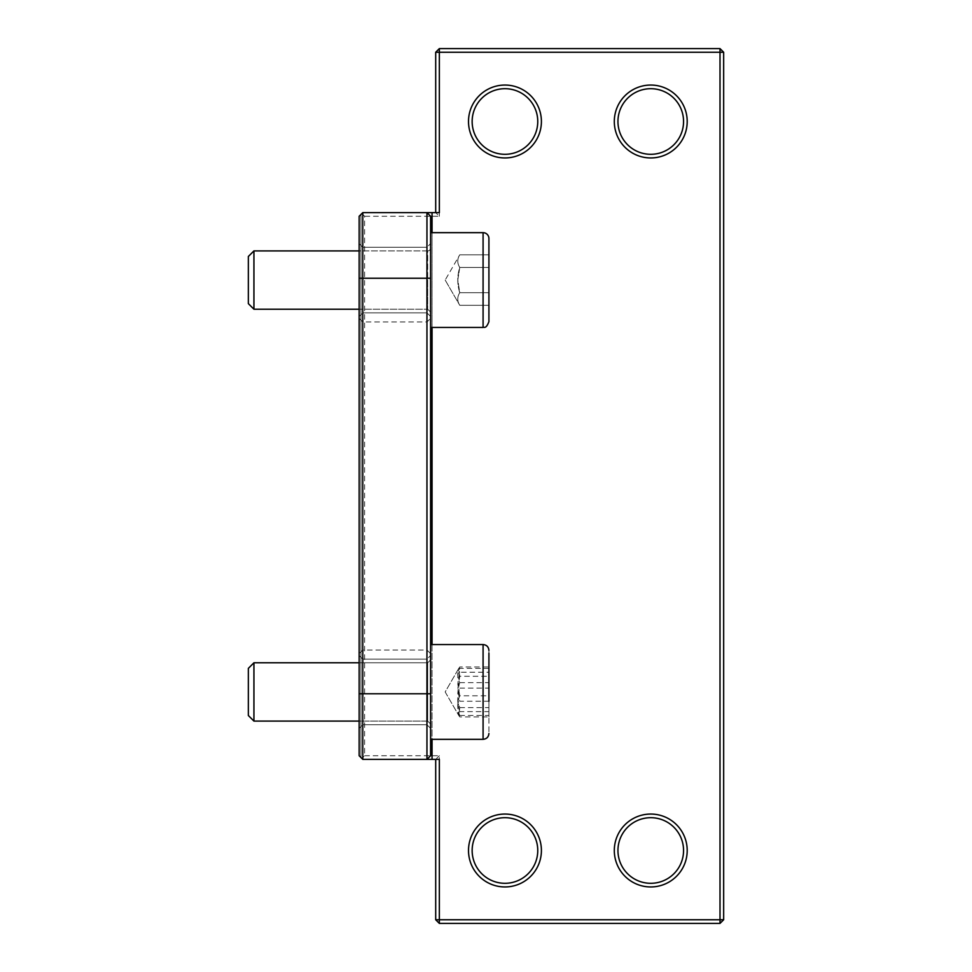 <?xml version="1.0" encoding="UTF-8"?>
<svg xmlns="http://www.w3.org/2000/svg" width="972" height="972" viewBox="0 0 972 972"><rect width="100%" height="100%" fill="white"/><g stroke="black" fill="none" stroke-linecap="round" stroke-linejoin="round"><path stroke-width="0.73" stroke-dasharray="4.86 3.65" d="M430.596 243.608L430.596 316.507L430.596 243.608L430.596 316.507L430.596 243.608L426.951 247.253L426.951 312.863L426.951 247.253L426.951 312.863L426.951 247.253L430.596 243.608M253.935 250.898L253.935 309.218L248.346 303.629L248.346 256.487L248.346 303.629L248.346 256.487L253.935 250.898L253.935 280.058L253.935 250.898L427.68 250.898A2.916 2.916 0 0 0 430.596 247.982L430.596 327.442L430.596 247.982A2.916 2.916 0 0 1 427.68 250.898L427.68 309.218L427.68 250.898L359.154 250.898M488.916 321.611L488.916 254.81L488.916 305.305L488.916 254.81L459.756 254.81C457.119 259.014 457.119 263.218 459.756 267.434C457.119 275.854 457.119 284.261 459.756 292.681L488.916 292.681L488.916 267.434L488.916 305.305L488.916 292.681L459.756 292.681C457.119 296.897 457.119 301.101 459.756 305.305C457.119 301.101 457.119 296.897 459.756 292.681L457.8 280.058L459.756 267.434L488.916 267.434L488.916 305.305L459.756 305.305C457.119 301.101 457.119 296.897 459.756 292.681L488.916 292.681L488.916 267.434L459.756 267.434C457.119 263.218 457.119 259.014 459.756 254.81C457.119 259.014 457.119 263.218 459.756 267.434C457.119 275.854 457.119 284.261 459.756 292.681C457.119 296.897 457.119 301.101 459.756 305.305L488.916 305.305M430.596 655.493L430.596 728.393L430.596 655.493L430.596 728.393L430.596 655.493L426.951 659.138L426.951 724.748L426.951 659.138L426.951 724.748L426.951 659.138L430.596 655.493M430.596 703.558L430.596 659.867L430.596 703.558M253.935 702.501L253.935 662.783L253.935 702.501M248.346 700.484L248.346 668.372L248.346 700.484M488.916 650.389L488.916 733.496L488.916 650.389M488.916 716.923L488.916 666.962L459.756 666.962C457.119 672.187 457.119 677.411 459.756 682.636C457.119 690.958 457.119 699.293 459.756 707.616L458.76 715.465L459.756 716.923L488.916 716.923L488.916 653.208M488.916 711.638L488.916 668.408L488.916 715.477L488.916 711.638L459.756 711.638L457.946 714.068L459.756 715.477C457.119 708.916 457.119 702.355 459.756 695.794L488.916 695.794M430.596 709.11L430.596 644.558L430.596 709.11M459.756 715.477L488.916 715.477M488.916 668.408L459.756 668.408C457.119 674.969 457.119 681.53 459.756 688.091C457.119 695.94 457.119 703.789 459.756 711.638M459.756 688.091L488.916 688.091M459.756 695.794L457.8 684.021L459.756 672.247L488.916 672.247M459.756 672.247L457.946 669.817L459.756 668.408M253.935 280.058L253.935 309.218L253.935 280.058M430.596 327.442L430.596 232.673L430.596 327.442L483.084 327.442L483.084 232.673A5.832 5.832 0 0 1 488.916 238.505M488.916 292.681L459.756 292.681L457.8 280.058L459.756 267.434C457.119 263.218 457.119 259.014 459.756 254.81L488.916 254.81L488.916 267.434L459.756 267.434L488.916 267.434M430.596 696.608L430.596 659.867L430.596 696.608M359.154 662.783L427.68 662.783L430.596 659.867L427.68 662.783L253.935 662.783L253.935 721.103L427.68 721.103L427.68 662.783L427.68 721.103L427.68 662.783L427.68 721.103L430.596 724.019L427.68 721.103L359.154 721.103M253.935 721.103L248.346 715.514L248.346 668.372L253.935 662.783M488.916 666.962L488.916 701.249L459.756 701.249L457.8 688.759L459.756 676.269L488.916 676.269M430.596 698.844L430.596 644.558L430.596 698.844M459.756 716.923C457.119 711.698 457.119 706.474 459.756 701.249M459.756 707.616L488.916 707.616M459.756 682.636L488.916 682.636M459.756 676.269L458.76 668.42L459.756 666.962M361.888 213.536L364.622 216.27L364.622 755.73L361.888 758.464L360.977 757.553L360.977 214.448L362.799 212.625L435.699 212.625L439.344 216.27L364.622 216.27M364.622 755.73L439.344 755.73L439.344 919.755L720.009 919.755L720.009 52.245L439.344 52.245L439.344 216.27M614.304 121.5A36.45 36.45 0 0 1 668.979 89.934A36.45 36.45 0 0 1 668.979 153.066A36.45 36.45 0 0 1 614.304 121.5M614.304 850.5A36.45 36.45 0 0 1 668.979 818.934A36.45 36.45 0 0 1 668.979 882.066A36.45 36.45 0 0 1 614.304 850.5M468.504 850.5A36.45 36.45 0 0 1 523.179 818.934A36.45 36.45 0 0 1 523.179 882.066A36.45 36.45 0 0 1 468.504 850.5M468.504 121.5A36.45 36.45 0 0 1 523.179 89.934A36.45 36.45 0 0 1 523.179 153.066A36.45 36.45 0 0 1 468.504 121.5M360.977 214.448L359.154 216.27L359.154 755.73L360.977 757.553L360.977 214.448M361.888 758.464L362.799 759.375L439.344 759.375M359.154 728.393L359.154 655.493L359.154 728.393L359.154 655.493L359.154 728.393L362.799 724.748L362.799 659.138L362.799 724.748L362.799 659.138L426.951 659.138L362.799 659.138L362.799 724.748L359.154 728.393M359.154 316.507L359.154 243.608L359.154 316.507L359.154 243.608L359.154 316.507L362.799 312.863L362.799 247.253L362.799 312.863L362.799 247.253L426.951 247.253L362.799 247.253L362.799 312.863L359.154 316.507M359.154 653.67L359.154 318.33L359.154 653.67L362.799 650.025L426.951 650.025L430.596 653.67L430.596 318.33L430.596 653.67M426.951 212.625L430.596 216.27L430.596 755.73L426.951 759.375M439.344 52.245L439.344 48.6L435.699 52.245L439.344 52.245M439.344 212.625L435.699 212.625L435.699 52.245M720.009 48.6L720.009 52.245L723.654 52.245L720.009 48.6L439.344 48.6M720.009 919.755L720.009 923.4L723.654 919.755L720.009 919.755M723.654 52.245L723.654 919.755M439.344 919.755L435.699 919.755L439.344 923.4L439.344 919.755M720.009 923.4L439.344 923.4M435.699 919.755L435.699 759.375L439.344 755.73M432.054 212.625L432.054 759.375M617.949 121.5A32.805 32.805 0 0 0 667.157 149.907A32.805 32.805 0 0 0 667.157 93.093A32.805 32.805 0 0 0 617.949 121.5M472.149 121.5A32.805 32.805 0 0 0 521.357 149.907A32.805 32.805 0 0 0 521.357 93.093A32.805 32.805 0 0 0 472.149 121.5M617.949 850.5A32.805 32.805 0 0 0 667.157 878.907A32.805 32.805 0 0 0 667.157 822.093A32.805 32.805 0 0 0 617.949 850.5M472.149 850.5A32.805 32.805 0 0 0 521.357 878.907A32.805 32.805 0 0 0 521.357 822.093A32.805 32.805 0 0 0 472.149 850.5M426.951 650.025L426.951 321.975L426.951 650.025M362.799 650.025L362.799 321.975L362.799 650.025M432.054 232.673L432.054 327.442M432.054 644.558L432.054 739.328M483.084 709.11L483.084 644.558L483.084 709.11M427.68 280.058L427.68 309.218L427.68 280.058M483.084 280.058L483.084 232.673L483.084 280.058M430.596 739.328L483.084 739.328L483.084 644.558L430.596 644.558M253.935 309.218L427.68 309.218L430.596 312.133L427.68 309.218L359.154 309.218M445.176 280.058L459.756 305.305L445.176 280.058L459.756 254.81L445.176 280.058M457.946 669.817L445.176 691.942L457.946 714.068M483.084 232.673L430.596 232.673M458.76 668.42L445.176 691.942L458.76 715.465M362.799 659.138L359.154 655.493L362.799 659.138M426.951 724.748L362.799 724.748L426.951 724.748L430.596 728.393L426.951 724.748M362.799 247.253L359.154 243.608L362.799 247.253M426.951 312.863L362.799 312.863L426.951 312.863L430.596 316.507L426.951 312.863M359.154 318.33L362.799 321.975L426.951 321.975L430.596 318.33"/><path stroke-width="1.46" d="M359.154 309.218L253.935 309.218L253.935 250.898L359.154 250.898M253.935 250.898L248.346 256.487L248.346 303.629L253.935 309.218M488.916 292.681L488.916 321.611C485.903 329.69 483.898 326.628 483.084 327.442L483.084 232.673A5.832 5.832 0 0 1 488.916 238.505L488.916 267.434M488.916 305.305L488.916 238.505M488.916 653.208L488.916 701.249M359.154 721.103L253.935 721.103L253.935 662.783L359.154 662.783M253.935 662.783L248.346 668.372L248.346 715.514L253.935 721.103M362.799 212.625L359.154 216.27L359.154 755.73L362.799 759.375L362.799 212.625L426.951 212.625L426.951 759.375L439.344 759.375L439.344 923.4L435.699 919.755L723.654 919.755L720.009 923.4L720.009 48.6L723.654 52.245L435.699 52.245L439.344 48.6L439.344 212.625L426.951 212.625L430.596 216.27L430.596 278.235L359.154 278.235M430.596 278.235L430.596 755.73L426.951 759.375L362.799 759.375M720.009 48.6L439.344 48.6M723.654 919.755L723.654 52.245M439.344 923.4L720.009 923.4M435.699 759.375L435.699 919.755M435.699 52.245L435.699 212.625M687.204 121.5A36.45 36.45 0 0 0 632.529 89.934A36.45 36.45 0 0 0 632.529 153.066A36.45 36.45 0 0 0 687.204 121.5M687.204 850.5A36.45 36.45 0 0 0 632.529 818.934A36.45 36.45 0 0 0 632.529 882.066A36.45 36.45 0 0 0 687.204 850.5M541.404 850.5A36.45 36.45 0 0 0 486.729 818.934A36.45 36.45 0 0 0 486.729 882.066A36.45 36.45 0 0 0 541.404 850.5M541.404 121.5A36.45 36.45 0 0 0 486.729 89.934A36.45 36.45 0 0 0 486.729 153.066A36.45 36.45 0 0 0 541.404 121.5M617.949 121.5A32.805 32.805 0 0 1 650.754 88.695A32.805 32.805 0 0 1 683.559 121.5A32.805 32.805 0 0 1 650.754 154.305A32.805 32.805 0 0 1 617.949 121.5M472.149 121.5A32.805 32.805 0 0 1 504.954 88.695A32.805 32.805 0 0 1 537.759 121.5A32.805 32.805 0 0 1 504.954 154.305A32.805 32.805 0 0 1 472.149 121.5M617.949 850.5A32.805 32.805 0 0 1 650.754 817.695A32.805 32.805 0 0 1 683.559 850.5A32.805 32.805 0 0 1 650.754 883.305A32.805 32.805 0 0 1 617.949 850.5M472.149 850.5A32.805 32.805 0 0 1 504.954 817.695A32.805 32.805 0 0 1 537.759 850.5A32.805 32.805 0 0 1 504.954 883.305A32.805 32.805 0 0 1 472.149 850.5M432.054 212.625L432.054 232.673M432.054 327.442L432.054 644.558M432.054 739.328L432.054 759.375M430.596 644.558L483.084 644.558C486.632 644.898 488.576 646.842 488.916 650.389C488.576 646.842 486.632 644.898 483.084 644.558L483.084 739.328C486.632 738.987 488.576 737.043 488.916 733.496C488.576 737.043 486.632 738.987 483.084 739.328L430.596 739.328M430.596 693.765L359.154 693.765M483.084 232.673L430.596 232.673M488.916 321.611C485.903 329.69 483.898 326.628 483.084 327.442L430.596 327.442"/></g></svg>
